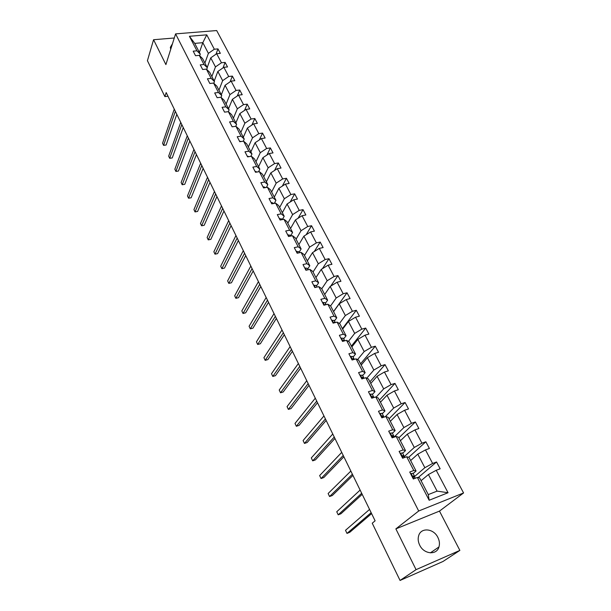 <?xml version="1.0" encoding="UTF-8"?>
<svg xmlns="http://www.w3.org/2000/svg" width="611" height="611" viewBox="0 0 611 611"><rect width="100%" height="100%" fill="white"/><g stroke="black" fill="none" stroke-linecap="round" stroke-linejoin="round"><path stroke-width="0.92" d="M419.688 545.149C423.897 554.337 436.728 555.475 438.958 546.952C439.851 543.882 439.492 540.704 437.873 537.428C433.596 528.278 420.75 527.209 418.604 535.923C417.794 538.894 418.153 541.965 419.688 545.149M463.573 492.947L216.676 30.55L175.586 33.88L418.695 511.002L463.573 492.947L439.477 511.102L395.867 528.882L416.06 569.651L459.869 550.404L439.477 511.102M459.869 550.404L442.99 561.478L400.06 580.45L416.06 569.651M174.288 37.997L153.567 39.723L147.427 60.703L164.871 96.599L167.979 96.24M204.899 63.055L208.397 53.363L202.814 42.678L206.747 34.842L214.324 49.224L217.967 48.888L216.011 54.18M199.4 52.431L202.814 42.678L194.718 43.389L200.278 54.127L199.698 55.769M208.397 53.363L214.324 49.224M211.864 76.52L215.469 66.904L210.742 57.854L216.691 53.715L220.342 53.363L217.967 48.888M216.691 53.715L221.457 62.757L225.115 62.391L222.992 67.905M218.937 90.184L222.648 80.652L217.852 71.464L223.855 67.309L227.521 66.935L225.115 62.391M223.855 67.309L228.697 76.497L232.363 76.1L230.072 81.851M226.123 104.053L229.942 94.613L225.069 85.28L231.134 81.118L234.807 80.713L232.363 76.1M231.134 81.118L236.052 90.443L239.733 90.016L237.244 96.019M233.417 118.144L237.351 108.796L232.401 99.318L238.527 95.148L242.216 94.705L239.733 90.016M238.527 95.148L243.514 104.618L247.211 104.153L244.515 110.415M240.818 132.45L244.874 123.193L239.848 113.57L246.034 109.392L249.731 108.918L247.211 104.153M246.034 109.392L251.106 119.015L254.81 118.511L251.885 125.049M248.341 146.984L252.519 137.826L247.409 128.043L253.657 123.857L257.368 123.353L254.81 118.511M253.657 123.857L258.812 133.633L262.531 133.099L259.354 139.927M255.986 161.747L260.286 152.689L255.093 142.753L261.409 138.56L265.128 138.017L262.531 133.099M261.409 138.56L266.64 148.488L270.375 147.923L266.915 155.057M263.746 176.739L268.176 167.796L262.898 157.699L269.275 153.498L273.01 152.91L270.375 147.923M269.275 153.498L274.591 163.588L278.341 162.977L274.568 170.438M271.635 191.976L276.195 183.14L270.833 172.882L277.272 168.674L281.022 168.056L278.341 162.977M277.272 168.674L282.679 178.931L286.437 178.282L282.328 186.095M279.647 207.465L284.344 198.743L278.891 188.318L285.406 184.102L289.163 183.437L286.437 178.282M285.406 184.102L290.897 194.527L294.67 193.84L290.172 202.02M287.796 223.198L292.623 214.598L287.086 203.998L293.67 199.782L297.442 199.079L294.67 193.84M293.67 199.782L299.253 210.375L303.033 209.649L298.115 218.234M296.075 239.199L301.047 230.721L295.419 219.945L302.063 215.721L305.851 214.973L303.033 209.649M302.063 215.721L307.745 226.49L311.541 225.719L306.142 234.739M304.492 255.459L309.617 247.119L303.888 236.159L310.609 231.928L314.405 231.141L311.541 225.719M310.609 231.928L316.383 242.88L320.187 242.063L314.253 251.549M313.046 271.987L318.323 263.784L312.504 252.641L319.293 248.402L323.104 247.57L320.187 242.063M319.293 248.402L325.167 259.545L328.978 258.682L322.44 268.68M321.745 288.797L327.183 280.739L321.256 269.405L328.122 265.166L331.949 264.288L328.978 258.682M328.122 265.166L334.095 276.5L337.929 275.584L330.696 286.139M330.566 305.943L336.187 297.992L330.169 286.46L337.104 282.213L340.938 281.289L337.929 275.584M337.104 282.213L343.183 293.738L347.025 292.784L333.53 311.557M339.433 323.509L345.36 315.536L339.227 303.804L346.246 299.558L350.095 298.58L347.025 292.784M346.246 299.558L352.425 311.282L356.282 310.273L342.389 328.68M348.43 341.396L354.685 333.392L348.446 321.455L355.549 317.201L359.405 316.177L356.282 310.273M355.549 317.201L361.834 329.138L365.699 328.076L351.409 346.093M357.55 359.612L364.179 351.562L357.832 339.411L365.011 335.156L368.876 334.08L365.699 328.076M365.011 335.156L371.412 347.308L375.284 346.193L360.574 363.812M366.791 378.178L373.84 370.06L367.379 357.687L374.642 353.433L378.515 352.303L375.284 346.193M374.642 353.433L381.157 365.798L385.037 364.63L369.899 381.829M376.139 397.097L383.677 388.886L377.102 376.292L384.441 372.038L388.329 370.846L385.037 364.63M384.441 372.038L391.078 384.625L394.973 383.395L379.393 400.167M385.281 416.71L393.69 408.056L386.992 395.233L394.423 390.971L398.319 389.726L394.973 383.395M394.423 390.971L401.175 403.795L405.085 402.504L389.047 418.818M394.263 436.911L403.886 427.57L397.066 414.518L404.589 410.256L408.492 408.95L405.085 402.504M404.589 410.256L411.463 423.308L415.381 421.964L398.876 437.804M404.352 456.509L414.273 447.458L407.331 434.161L414.938 429.9L418.856 428.532L415.381 421.964M414.938 429.9L421.941 443.196L425.867 441.784L408.706 457.288M414.648 476.45L424.851 467.705L417.779 454.164L425.477 449.902L429.403 448.474L425.867 441.784M425.477 449.902L432.619 463.451L436.552 461.977L418.13 477.603M436.216 470.287L448.046 492.733L429.151 500.249L417.374 477.451L419.627 477.894L428.273 494.597L437.086 491.122L428.426 474.541L436.216 470.287L440.157 468.79L436.552 461.977M413.784 470.508L406.682 456.753L409.003 457.372L416.068 471.012L413.784 470.508L409.737 472.028L413.319 478.993L417.374 477.451M403.161 449.94L396.18 436.445L398.578 437.224L405.505 450.613L403.161 449.94L399.113 451.392L402.634 458.227L406.682 456.753M392.728 429.754L385.885 416.503L388.336 417.443L395.141 430.587L392.728 429.754L388.695 431.145L392.147 437.85L396.18 436.445M382.494 409.943L375.773 396.936L378.285 398.028L384.968 410.936L382.494 409.943L378.469 411.264L381.86 417.848L385.885 416.503M372.443 390.49L365.844 377.72L368.418 378.957L374.978 391.636L372.443 390.49L368.433 391.75L371.755 398.219L375.773 396.936M362.575 371.389L356.091 358.848L358.726 360.23L365.164 372.679L362.575 371.389L358.573 372.595L361.842 378.942L365.844 377.72M352.883 352.631L346.513 340.312L349.202 341.832L355.533 354.059L352.883 352.631L348.896 353.777L352.104 360.016L356.091 358.848M343.359 334.209L337.104 322.104L339.846 323.754L346.063 335.775L343.359 334.209L339.388 335.302L342.534 341.427L346.513 340.312M334.011 316.108L327.863 304.217L330.65 305.996L336.76 317.804L334.011 316.108L330.047 317.147L333.14 323.166L337.104 322.104M324.815 298.328L318.782 286.643L321.615 288.537L327.618 300.146L324.815 298.328L320.874 299.314L323.914 305.217L327.863 304.217M315.788 280.846L309.853 269.367L312.733 271.383L318.637 282.786L315.788 280.846L311.854 281.786L314.841 287.59L318.782 286.643M306.913 263.669L301.078 252.381L304.003 254.512L309.808 265.724L306.913 263.669L302.995 264.555L305.928 270.268L309.853 269.367M298.191 246.791L292.455 235.693L295.419 237.931L301.124 248.952L298.191 246.791L294.281 247.623L297.167 253.237L301.078 252.381M289.614 230.187L283.97 219.273L286.979 221.617L292.585 232.463L289.614 230.187L285.719 230.981L288.552 236.495L292.455 235.693M281.175 213.865L275.63 203.135L278.669 205.579L284.191 216.248L281.175 213.865L277.295 214.614L280.09 220.036L283.97 219.273M272.888 197.811L267.427 187.256L270.505 189.807L275.935 200.293L272.888 197.811L269.016 198.522L271.758 203.853L275.63 203.135M264.723 182.025L259.362 171.645L262.47 174.28L267.817 184.606L264.723 182.025L260.874 182.689L263.57 187.936L267.427 187.256M256.704 166.498L251.427 156.286L254.566 159.013L259.828 169.163L256.704 166.498L252.862 167.124L255.513 172.279L259.362 171.645M248.807 151.215L243.613 141.172L246.791 143.99L251.961 153.98L248.807 151.215L244.98 151.803L247.592 156.882L251.427 156.286M241.04 136.184L235.93 126.294L239.138 129.196L244.224 139.033L241.04 136.184L237.228 136.734L239.795 141.729L243.613 141.172M233.394 121.39L228.369 111.66L231.6 114.639L236.61 124.323L233.394 121.39L229.591 121.902L232.127 126.821L235.93 126.294M225.871 106.826L222.083 107.307L224.573 112.141L228.369 111.66L229.117 109.843L225.871 106.826L220.922 97.248L217.142 97.699L214.69 92.941L218.471 92.498L213.598 83.065L209.833 83.486L207.419 78.796L211.177 78.391L206.381 69.104L202.631 69.486L200.255 64.873L203.998 64.499L199.278 55.357L195.535 55.708L193.198 51.164L196.933 50.82L189.418 36.278L206.747 34.842M400.06 580.45L372.236 523.215L375.116 520.816L166.192 92.574L164.871 96.599M199.278 55.357L202.615 58.641L207.32 67.737L206.701 69.417M207.32 67.737L203.998 64.499M207.213 67.523L210.742 57.854M215.469 66.904L221.457 62.757M206.381 69.104L209.695 72.319L214.476 81.553L213.819 83.279M214.476 81.553L211.177 78.391M214.209 81.049L217.852 71.464M222.648 80.652L228.697 76.497M213.598 83.065L216.882 86.204L221.74 95.583L221.037 97.355M221.74 95.583L218.471 92.498M221.319 94.781L225.069 85.28M229.942 94.613L236.052 90.443M220.922 97.248L224.184 100.311L229.117 109.843M228.537 108.727L232.401 99.318M237.351 108.796L243.514 104.618M236.61 124.323L235.754 126.317M235.869 122.887L239.848 113.57M244.874 123.193L251.106 119.015M244.224 139.033L243.247 141.225M243.315 137.269L247.409 128.043M252.519 137.826L258.812 133.633M251.961 153.98L250.846 156.37M250.877 151.879L255.093 142.753M260.286 152.689L266.64 148.488M259.828 169.163L258.56 171.775M258.56 166.719L262.898 157.699M268.176 167.796L274.591 163.588M267.817 184.606L266.381 187.447M266.358 181.795L270.833 172.882M276.195 183.14L282.679 178.931M275.935 200.293L274.308 203.379M274.293 197.116L278.891 188.318M284.344 198.743L290.897 194.527M284.191 216.248L282.343 219.593M282.351 212.681L287.086 203.998M292.623 214.598L299.253 210.375M292.585 232.463L290.607 235.892M290.538 228.506L295.419 219.945M301.047 230.721L307.745 226.49M301.124 248.952L299.085 252.335M298.863 244.583L303.888 236.159M309.617 247.119L316.383 242.88M309.808 265.724L307.707 269.046M307.325 260.935L312.504 252.641M318.323 263.784L325.167 259.545M318.637 282.786L316.475 286.047M315.933 277.562L321.256 269.405M327.183 280.739L334.095 276.5M327.618 300.146L325.388 303.346M324.685 294.464L330.169 286.46M336.187 297.992L343.183 293.738M336.76 317.804L334.461 320.943M333.583 311.663L339.227 303.804M345.36 315.536L352.425 311.282M346.063 335.775L343.695 338.845M342.634 329.146L348.446 321.455M354.685 333.392L361.834 329.138M355.533 354.059L353.097 357.061M351.844 346.941L357.832 339.411M364.179 351.562L371.412 347.308M365.164 372.679L362.659 375.605M361.216 365.05L367.379 357.687M373.84 370.06L381.157 365.798M374.978 391.636L372.397 394.485M370.755 383.471L377.102 376.292M383.677 388.886L391.078 384.625M384.968 410.936L382.303 413.708M380.462 402.221L386.992 395.233M393.69 408.056L401.175 403.795M395.141 430.587L392.399 433.283M390.337 421.315L397.066 414.518M403.886 427.57L411.463 423.308M405.505 450.613L402.68 453.217M400.404 440.745L407.331 434.161M414.273 447.458L421.941 443.196M416.068 471.012L413.151 473.525M410.645 460.541L417.779 454.164M424.851 467.705L432.619 463.451M429.151 500.249L428.273 494.597M153.567 39.723L165.894 64.598L175.586 33.88M395.867 528.882L418.695 511.002M421.078 480.697L428.426 474.541M437.086 491.122L448.046 492.733M200.278 54.127L196.933 50.82M189.418 36.278L194.718 43.389M172.47 43.755L170.354 47.314L170.706 49.354M410.699 473.899L412.983 473.189L414.327 475.793L413.013 476.229L415.541 478.146M411.172 473.494L410.768 474.037M371.144 512.675L346.987 533.411L345.513 530.295L369.556 509.421M414.777 477.359L414.327 475.793M371.603 513.614L349.744 532.311L346.987 533.411M400.197 453.499L402.489 452.843L403.802 455.401L402.466 455.775L404.849 457.418M400.656 453.072L400.251 453.606M361.681 493.276L338.196 514.821L336.753 511.751L360.116 490.075M404.436 456.906L403.802 455.401M362.193 494.337L340.946 513.759L338.196 514.821M389.894 433.474L392.186 432.863L393.476 435.376L392.125 435.704L393.278 436.911L394.362 437.079M390.345 433.031L389.933 433.55M352.379 474.212L329.558 496.529L328.13 493.512L350.844 471.066M394.194 436.865L393.476 435.376M352.952 475.389L332.3 495.513L329.558 496.529M379.782 413.815L382.074 413.25L383.341 415.717L381.967 415.999L383.112 417.176L383.975 417.145M380.21 413.357L379.805 413.861M343.237 455.478L321.05 478.535L319.645 475.564L341.725 452.384M384.044 417.122L383.341 415.717M343.863 456.768L323.784 477.558L321.05 478.535M370.266 394.042L369.861 394.523L372.137 393.996L373.39 396.417L371.992 396.654L373.046 397.807M334.248 437.048L312.687 460.839L311.305 457.914L332.766 434.009M373.94 397.517L373.39 396.417M334.935 438.454L315.406 459.892L312.687 460.839M360.093 375.536L362.384 375.078L363.614 377.453L362.193 377.651L362.789 378.652M325.411 418.94L304.454 443.418L303.087 440.539L323.952 415.946M364.019 378.278L363.614 377.453M326.144 420.444L307.165 442.509L304.454 443.418M350.493 356.893L350.905 356.434L352.807 356.496L354.006 358.833L352.929 358.604L352.906 359.78M316.719 401.129L296.343 426.272L295.006 423.438L315.284 398.189M354.281 359.375L354.006 358.833M317.506 402.741L299.054 425.401L296.343 426.272M341.068 338.57L341.48 338.127L343.39 338.25L344.573 340.541L343.481 340.266L343.275 341.221M308.173 383.609L288.369 409.401L287.055 406.613L306.76 380.714M309.013 385.32L291.073 408.56L288.369 409.401M331.811 320.569L334.141 320.309L335.302 322.562L334.202 322.257L333.881 322.967M299.772 366.379L280.518 392.789L279.219 390.039L298.382 363.53M300.65 368.181L283.206 391.979L280.518 392.789M322.707 302.88L323.12 302.46L325.052 302.689L326.075 304.675M291.5 349.423L272.789 376.429L271.513 373.726L290.133 346.628M325.991 304.69L324.708 305.019M292.425 351.325L275.469 375.658L272.789 376.429M313.764 285.497L316.116 285.36L317.002 287.071M283.359 332.743L265.174 360.33L263.921 357.664L282.015 329.993M316.582 287.17L315.795 287.361M284.329 334.736L267.847 359.589L265.174 360.33M304.973 268.412L305.385 268.015L307.333 268.328L308.081 269.772M275.355 316.338L257.682 344.467L256.444 341.847L274.034 313.626M276.363 318.407L260.347 343.756L257.682 344.467M296.327 251.61L298.703 251.587L299.314 252.771M267.473 300.184L250.296 328.848L249.082 326.266L266.175 297.519M268.527 302.338L252.954 328.168L250.296 328.848M287.834 235.09L290.21 235.12L290.691 236.052M259.721 284.283L243.025 313.466L241.826 310.923L258.438 281.656M260.813 286.521L245.675 312.809L243.025 313.466M279.471 218.845L281.862 218.929L282.213 219.624M252.083 268.634L235.861 298.313L234.677 295.808L250.823 266.052M253.214 270.948L238.504 297.687L235.861 298.313M271.253 202.875L271.674 202.516L273.881 203.463M244.568 253.229L228.804 283.382L227.636 280.915L243.323 250.686M245.737 255.619L231.439 282.778L228.804 283.382M263.165 187.157L263.585 186.813L265.686 187.569M237.167 238.053L221.854 268.664L220.701 266.236L235.945 235.548M238.366 240.52L224.474 268.099L221.854 268.664M255.215 171.691L257.621 171.935M229.873 223.114L214.996 254.168L213.865 251.77L228.674 220.647M231.111 225.65L217.608 253.626L214.996 254.168M247.386 156.485L249.655 156.561M222.694 208.404L208.244 239.879L207.129 237.519L221.51 205.968M223.97 211.001L210.848 239.359L208.244 239.879L210.848 239.359M239.68 141.508L241.742 141.446M215.63 193.908L201.592 225.795L200.484 223.473L214.461 191.518M216.928 196.574L204.181 225.299L201.592 225.795L204.181 225.299M232.104 126.775L233.853 126.584M208.664 179.634L195.024 211.918L193.939 209.619L207.511 177.274M209.993 182.361L197.613 211.444L195.024 211.918L197.613 211.444M224.879 112.103L225.879 111.973M201.798 165.566L188.555 198.231L187.485 195.971L200.668 163.244M203.165 168.361L191.136 197.781L188.555 198.231L191.136 197.781M195.039 151.711L182.177 184.736L181.123 182.506L193.924 149.42M196.429 154.56L184.751 184.308L182.177 184.736L184.751 184.308M188.379 138.048L175.892 171.431L174.853 169.232L187.272 135.795M189.792 140.958L178.45 171.027L175.892 171.431L178.45 171.027M181.811 124.591L169.69 158.31L168.667 156.141L180.726 122.368M183.254 127.554L172.241 157.928L169.69 158.31L172.241 157.928M175.334 111.324L163.572 145.372L162.564 143.234L174.265 109.132M176.808 114.341L166.116 145.006L163.572 145.372L166.116 145.006M411.127 473.548L413.83 478.795M400.617 453.133L403.145 458.044M390.299 433.084L392.659 437.675M380.172 413.41L382.371 417.68M370.228 394.087L372.267 398.059M360.459 375.116L362.346 378.789M362.193 377.674L362.544 377.262M350.867 356.48L352.608 359.864M352.57 359.047L352.929 358.604M341.442 338.173L343.038 341.282M343.115 340.739L343.481 340.266M332.178 320.187L333.644 323.028M333.835 322.753L334.202 322.257M323.082 302.506L324.41 305.095M324.769 305.004L325.083 304.553M314.138 285.131L315.337 287.468M305.347 268.053L306.424 270.154M296.702 251.266L297.664 253.13M288.201 234.754L289.049 236.396M279.846 218.524L280.579 219.945M271.628 202.554L272.246 203.761M263.54 186.844L264.059 187.852M255.589 171.393L256.001 172.203M247.761 156.187L248.074 156.806M240.062 141.225L240.276 141.66M430.373 552.863L438.958 546.952"/></g></svg>

